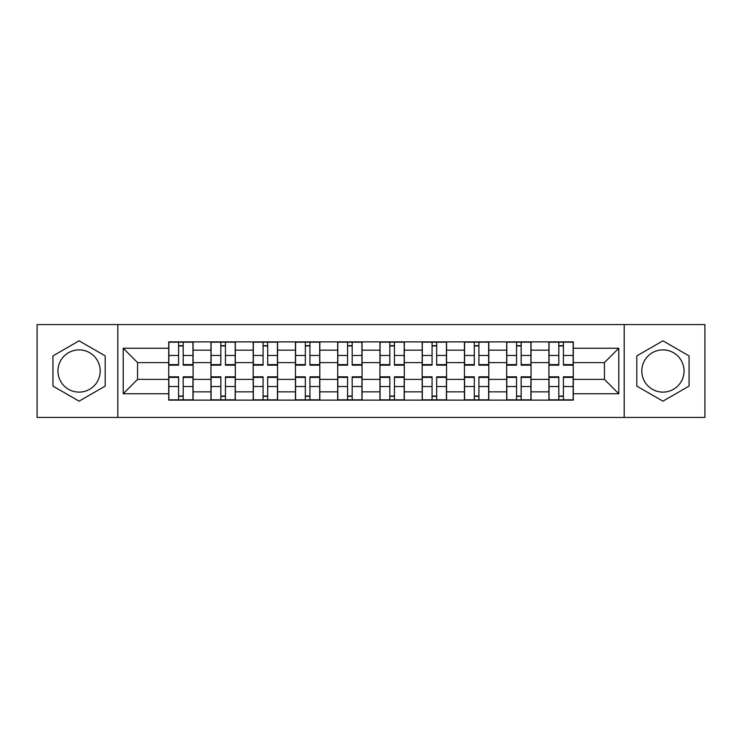 <?xml version="1.0" encoding="UTF-8"?>
<svg xmlns="http://www.w3.org/2000/svg" width="742" height="742" viewBox="0 0 742 742"><rect width="100%" height="100%" fill="white"/><g stroke="black" fill="none" stroke-linecap="round" stroke-linejoin="round"><path stroke-width="1.11" d="M79.079 392.119A21.119 21.119 0 0 1 57.95 371A21.119 21.119 0 0 1 79.079 349.881A21.119 21.119 0 0 1 100.198 371A21.119 21.119 0 0 1 79.079 392.119M662.921 392.119A21.119 21.119 0 0 1 641.802 371A21.119 21.119 0 0 1 662.921 349.881A21.119 21.119 0 0 1 684.05 371A21.119 21.119 0 0 1 662.921 392.119M624.198 417.44L704.9 417.44L704.9 324.56L37.1 324.56L37.1 417.44L624.198 417.44L624.198 324.56M210.96 400.114L210.96 350.15L193.087 350.15L193.087 400.114M193.087 350.15L193.087 341.886M210.96 350.15L210.96 341.886M235.325 341.886L235.325 400.114M253.198 400.114L253.198 341.886M277.573 341.886L277.573 400.114M295.446 400.114L295.446 341.886M319.821 341.886L319.821 400.114M337.693 400.114L337.693 341.886M362.059 341.886L362.059 400.114M379.941 400.114L379.941 341.886M404.307 341.886L404.307 400.114M422.179 400.114L422.179 341.886M446.554 341.886L446.554 400.114M464.427 400.114L464.427 341.886M488.802 341.886L488.802 400.114M506.675 400.114L506.675 341.886M531.04 341.886L531.04 400.114M548.913 400.114L548.913 341.886M548.913 379.394L531.04 379.394M506.675 379.394L488.802 379.394M464.427 379.394L446.554 379.394M422.179 379.394L404.307 379.394M379.941 379.394L362.059 379.394M337.693 379.394L319.821 379.394M295.446 379.394L277.573 379.394M253.198 379.394L235.325 379.394M210.96 379.394L193.087 379.394M548.913 362.606L531.04 362.606M506.675 362.606L488.802 362.606M464.427 362.606L446.554 362.606M422.179 362.606L404.307 362.606M379.941 362.606L362.059 362.606M337.693 362.606L319.821 362.606M295.446 362.606L277.573 362.606M253.198 362.606L235.325 362.606M210.96 362.606L193.087 362.606M137.567 379.394L168.712 379.394L168.712 362.606L137.567 362.606L137.567 379.394L123.218 393.752L123.218 348.248L168.712 348.248L168.712 362.606M573.288 362.606L573.288 379.394L604.433 379.394L604.433 362.606L573.288 362.606L573.288 341.886L168.712 341.886L168.712 348.248M573.288 348.248L618.782 348.248L618.782 393.752L573.288 393.752L573.288 379.394M168.712 379.394L168.712 400.114L573.288 400.114L573.288 393.752M168.712 393.752L123.218 393.752M117.802 417.44L117.802 324.56M105.206 355.91L79.079 340.828L52.942 355.91L52.942 386.09L79.079 401.172L105.206 386.09L105.206 355.91M689.058 355.91L662.921 340.828L636.794 355.91L636.794 386.09L662.921 401.172L689.058 386.09L689.058 355.91M183.2 396.052L178.59 396.052M178.59 345.948L183.2 345.948M225.447 396.052L220.838 396.052M220.838 345.948L225.447 345.948M267.686 396.052L263.085 396.052M263.085 345.948L267.686 345.948M309.933 396.052L305.333 396.052M305.333 345.948L309.933 345.948M352.181 396.052L347.571 396.052M347.571 345.948L352.181 345.948M394.429 396.052L389.819 396.052M389.819 345.948L394.429 345.948M436.667 396.052L432.067 396.052M432.067 345.948L436.667 345.948M478.915 396.052L474.314 396.052M474.314 345.948L478.915 345.948M521.162 396.052L516.553 396.052M516.553 345.948L521.162 345.948M563.41 396.052L558.8 396.052M558.8 345.948L563.41 345.948M123.218 348.248L137.567 362.606M604.433 379.394L618.782 393.752M604.433 362.606L618.782 348.248M183.2 365.175L183.2 342.164L192.948 342.164L192.948 365.175L183.2 365.175M178.59 345.679L183.2 345.679M168.842 342.164L168.842 365.175L178.59 365.175L178.59 342.164L168.842 342.164L183.2 342.164M178.59 376.825L178.59 399.836L168.842 399.836L168.842 376.825L178.59 376.825M183.2 396.321L178.59 396.321M192.948 399.836L192.948 376.825L183.2 376.825L183.2 399.836L192.948 399.836L178.59 399.836M225.447 365.175L225.447 342.164L235.195 342.164L235.195 365.175L225.447 365.175M220.838 345.679L225.447 345.679M211.09 342.164L211.09 365.175L220.838 365.175L220.838 342.164L211.09 342.164L225.447 342.164M267.686 365.175L267.686 342.164L277.434 342.164L277.434 365.175L267.686 365.175M263.085 345.679L267.686 345.679M253.337 342.164L253.337 365.175L263.085 365.175L263.085 342.164L253.337 342.164L267.686 342.164M220.838 376.825L220.838 399.836L211.09 399.836L211.09 376.825L220.838 376.825M225.447 396.321L220.838 396.321M235.195 399.836L235.195 376.825L225.447 376.825L225.447 399.836L235.195 399.836L220.838 399.836M263.085 376.825L263.085 399.836L253.337 399.836L253.337 376.825L263.085 376.825M267.686 396.321L263.085 396.321M277.434 399.836L277.434 376.825L267.686 376.825L267.686 399.836L277.434 399.836L263.085 399.836M309.933 365.175L309.933 342.164L319.681 342.164L319.681 365.175L309.933 365.175M305.333 345.679L309.933 345.679M295.585 342.164L295.585 365.175L305.333 365.175L305.333 342.164L295.585 342.164L309.933 342.164M352.181 365.175L352.181 342.164L361.929 342.164L361.929 365.175L352.181 365.175M347.571 345.679L352.181 345.679M337.823 342.164L337.823 365.175L347.571 365.175L347.571 342.164L337.823 342.164L352.181 342.164M394.429 365.175L394.429 342.164L404.177 342.164L404.177 365.175L394.429 365.175M389.819 345.679L394.429 345.679M380.071 342.164L380.071 365.175L389.819 365.175L389.819 342.164L380.071 342.164L394.429 342.164M305.333 376.825L305.333 399.836L295.585 399.836L295.585 376.825L305.333 376.825M309.933 396.321L305.333 396.321M319.681 399.836L319.681 376.825L309.933 376.825L309.933 399.836L319.681 399.836L305.333 399.836M347.571 376.825L347.571 399.836L337.823 399.836L337.823 376.825L347.571 376.825M352.181 396.321L347.571 396.321M361.929 399.836L361.929 376.825L352.181 376.825L352.181 399.836L361.929 399.836L347.571 399.836M389.819 376.825L389.819 399.836L380.071 399.836L380.071 376.825L389.819 376.825M394.429 396.321L389.819 396.321M404.177 399.836L404.177 376.825L394.429 376.825L394.429 399.836L404.177 399.836L389.819 399.836M436.667 365.175L436.667 342.164L446.415 342.164L446.415 365.175L436.667 365.175M432.067 345.679L436.667 345.679M422.319 342.164L422.319 365.175L432.067 365.175L432.067 342.164L422.319 342.164L436.667 342.164M432.067 376.825L432.067 399.836L422.319 399.836L422.319 376.825L432.067 376.825M436.667 396.321L432.067 396.321M446.415 399.836L446.415 376.825L436.667 376.825L436.667 399.836L446.415 399.836L432.067 399.836M478.915 365.175L478.915 342.164L488.663 342.164L488.663 365.175L478.915 365.175M474.314 345.679L478.915 345.679M464.566 342.164L464.566 365.175L474.314 365.175L474.314 342.164L464.566 342.164L478.915 342.164M474.314 376.825L474.314 399.836L464.566 399.836L464.566 376.825L474.314 376.825M478.915 396.321L474.314 396.321M488.663 399.836L488.663 376.825L478.915 376.825L478.915 399.836L488.663 399.836L474.314 399.836M521.162 365.175L521.162 342.164L530.91 342.164L530.91 365.175L521.162 365.175M516.553 345.679L521.162 345.679M506.805 342.164L506.805 365.175L516.553 365.175L516.553 342.164L506.805 342.164L521.162 342.164M516.553 376.825L516.553 399.836L506.805 399.836L506.805 376.825L516.553 376.825M521.162 396.321L516.553 396.321M530.91 399.836L530.91 376.825L521.162 376.825L521.162 399.836L530.91 399.836L516.553 399.836M563.41 365.175L563.41 342.164L573.158 342.164L573.158 365.175L563.41 365.175M558.8 345.679L563.41 345.679M549.052 342.164L549.052 365.175L558.8 365.175L558.8 342.164L549.052 342.164L563.41 342.164M558.8 376.825L558.8 399.836L549.052 399.836L549.052 376.825L558.8 376.825M563.41 396.321L558.8 396.321M573.158 399.836L573.158 376.825L563.41 376.825L563.41 399.836L573.158 399.836L558.8 399.836M506.675 350.15L488.802 350.15M464.427 350.15L446.554 350.15M422.179 350.15L404.307 350.15M379.941 350.15L362.059 350.15M337.693 350.15L319.821 350.15M295.446 350.15L277.573 350.15M253.198 350.15L235.325 350.15M548.913 350.15L531.04 350.15M506.675 391.85L488.802 391.85M464.427 391.85L446.554 391.85M422.179 391.85L404.307 391.85M379.941 391.85L362.059 391.85M337.693 391.85L319.821 391.85M295.446 391.85L277.573 391.85M253.198 391.85L235.325 391.85M210.96 391.85L193.087 391.85M548.913 391.85L531.04 391.85M183.2 364.61L192.948 364.61M183.2 355.464L192.948 355.464M168.842 364.61L178.59 364.61M168.842 355.464L178.59 355.464M178.59 377.39L168.842 377.39M178.59 386.536L168.842 386.536M192.948 377.39L183.2 377.39M192.948 386.536L183.2 386.536M225.447 364.61L235.195 364.61M225.447 355.464L235.195 355.464M211.09 364.61L220.838 364.61M211.09 355.464L220.838 355.464M267.686 364.61L277.434 364.61M267.686 355.464L277.434 355.464M253.337 364.61L263.085 364.61M253.337 355.464L263.085 355.464M220.838 377.39L211.09 377.39M220.838 386.536L211.09 386.536M235.195 377.39L225.447 377.39M235.195 386.536L225.447 386.536M263.085 377.39L253.337 377.39M263.085 386.536L253.337 386.536M277.434 377.39L267.686 377.39M277.434 386.536L267.686 386.536M309.933 364.61L319.681 364.61M309.933 355.464L319.681 355.464M295.585 364.61L305.333 364.61M295.585 355.464L305.333 355.464M352.181 364.61L361.929 364.61M352.181 355.464L361.929 355.464M337.823 364.61L347.571 364.61M337.823 355.464L347.571 355.464M394.429 364.61L404.177 364.61M394.429 355.464L404.177 355.464M380.071 364.61L389.819 364.61M380.071 355.464L389.819 355.464M305.333 377.39L295.585 377.39M305.333 386.536L295.585 386.536M319.681 377.39L309.933 377.39M319.681 386.536L309.933 386.536M347.571 377.39L337.823 377.39M347.571 386.536L337.823 386.536M361.929 377.39L352.181 377.39M361.929 386.536L352.181 386.536M389.819 377.39L380.071 377.39M389.819 386.536L380.071 386.536M404.177 377.39L394.429 377.39M404.177 386.536L394.429 386.536M436.667 364.61L446.415 364.61M436.667 355.464L446.415 355.464M422.319 364.61L432.067 364.61M422.319 355.464L432.067 355.464M432.067 377.39L422.319 377.39M432.067 386.536L422.319 386.536M446.415 377.39L436.667 377.39M446.415 386.536L436.667 386.536M478.915 364.61L488.663 364.61M478.915 355.464L488.663 355.464M464.566 364.61L474.314 364.61M464.566 355.464L474.314 355.464M474.314 377.39L464.566 377.39M474.314 386.536L464.566 386.536M488.663 377.39L478.915 377.39M488.663 386.536L478.915 386.536M521.162 364.61L530.91 364.61M521.162 355.464L530.91 355.464M506.805 364.61L516.553 364.61M506.805 355.464L516.553 355.464M516.553 377.39L506.805 377.39M516.553 386.536L506.805 386.536M530.91 377.39L521.162 377.39M530.91 386.536L521.162 386.536M563.41 364.61L573.158 364.61M563.41 355.464L573.158 355.464M549.052 364.61L558.8 364.61M549.052 355.464L558.8 355.464M558.8 377.39L549.052 377.39M558.8 386.536L549.052 386.536M573.158 377.39L563.41 377.39M573.158 386.536L563.41 386.536"/></g></svg>
